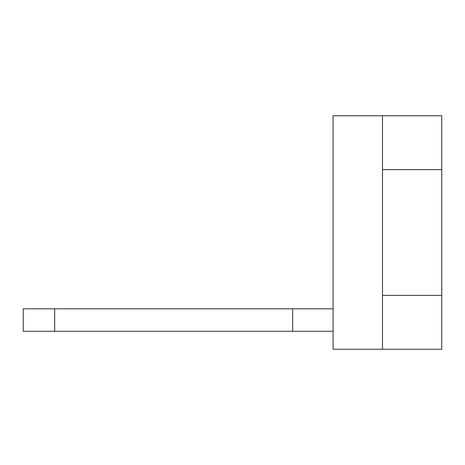 <?xml version="1.0" encoding="UTF-8"?>
<svg xmlns="http://www.w3.org/2000/svg" width="465" height="465" viewBox="0 0 465 465"><rect width="100%" height="100%" fill="white"/><g stroke="black" fill="none" stroke-linecap="round" stroke-linejoin="round"><path stroke-width="0.7" d="M382.48 349.25L382.48 115.75L441.75 115.75L441.75 349.25L333.085 349.25L333.085 115.75L382.48 115.75M54.684 308.836L54.684 331.289L23.25 331.289L23.25 308.836L292.671 308.836L292.671 331.289L333.085 331.289M292.671 308.836L333.085 308.836M54.684 331.289L292.671 331.289M382.48 169.638L441.75 169.638M382.48 295.362L441.75 295.362"/></g></svg>
